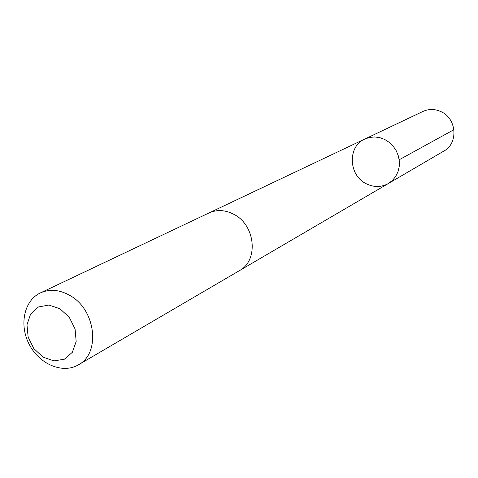 <?xml version="1.0" encoding="UTF-8"?>
<svg xmlns="http://www.w3.org/2000/svg" width="478" height="478" viewBox="0 0 478 478"><rect width="100%" height="100%" fill="white"/><g stroke="black" fill="none" stroke-linecap="round" stroke-linejoin="round"><path stroke-width="0.72" d="M366.196 183.713C348.444 175.283 347.398 146.393 364.792 139.044L369.596 137.425L374.692 136.953L379.855 137.658L384.82 139.516L389.361 142.432L393.251 146.274L396.304 150.863L398.371 155.965L399.357 161.349L399.208 166.744L397.941 171.895L395.617 176.549L392.354 180.499L388.315 183.552C381.181 187.418 373.808 187.472 366.196 183.713M443.919 151.03C458.39 143.448 456.86 118.819 441.337 111.804C435.129 108.859 429.017 108.739 422.994 111.428L364.792 139.044L369.596 137.425L374.692 136.953L379.855 137.658L384.82 139.516L389.361 142.432L393.251 146.274L396.304 150.863L398.371 155.965L399.357 161.349L399.208 166.744L397.941 171.895L395.617 176.549L392.354 180.499L388.315 183.552L443.919 151.03M78.362 364.851L239.382 270.668C258.783 260.641 255.539 225.162 233.933 214.359C225.299 209.854 216.958 209.394 208.904 212.985L40.361 292.93C23.93 300.578 18.917 325.225 29.397 344.722C39.602 364.367 62.779 374.113 78.362 364.851C100.906 353.356 95.839 309.511 69.902 295.47C59.547 289.632 49.7 288.79 40.361 292.93M59.875 308.71L48.852 305.048L38.413 306.972L30.622 314.028L26.977 324.789L28.142 337.115L33.86 348.635L43.038 357.114L53.912 360.908L64.363 359.217L72.321 352.322L76.169 341.537L75.082 329.007L69.256 317.273L59.875 308.71M399.184 159.772L453.951 129.675M239.968 270.309L388.315 183.552M209.531 212.698L364.792 139.044"/></g></svg>
